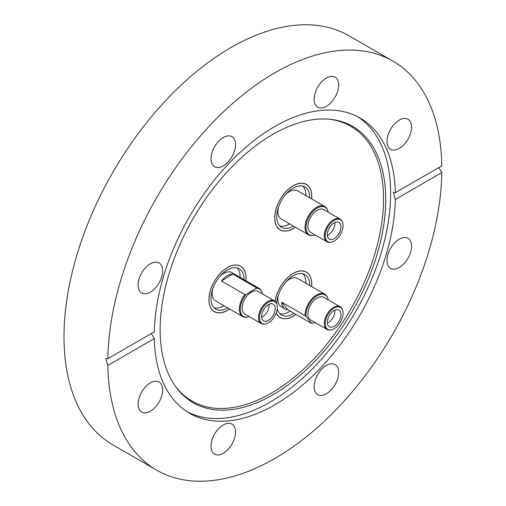 <?xml version="1.0" encoding="UTF-8"?>
<svg xmlns="http://www.w3.org/2000/svg" width="506" height="506" viewBox="0 0 506 506"><rect width="100%" height="100%" fill="white"/><g stroke="black" fill="none" stroke-linecap="round" stroke-linejoin="round"><path stroke-width="0.76" d="M272.93 134.318A159.51 92.092 -60 0 1 329.469 119.22A159.51 92.092 -60 0 1 381.853 235.473A159.51 92.092 -60 0 1 272.93 394.794A159.51 92.092 -60 0 1 175.335 386.192A159.51 92.092 -60 0 1 175.209 255.941A159.51 92.092 -60 0 1 272.93 134.318M328.514 119.138A158.682 91.618 -60 0 1 379.538 235.391A158.682 91.618 -60 0 1 271.324 393.194A158.682 91.618 -60 0 1 174.785 385.408M357.666 116.722A170.459 98.417 -60 0 1 380.822 254.05A170.459 98.417 -60 0 1 270.109 402.112A170.459 98.417 -60 0 1 187.271 411.859M150.377 411.201A17.356 10.019 120 0 0 161.711 395.907A17.356 10.019 120 0 0 159.055 381.998A17.356 10.019 120 0 0 150.377 382.859A17.356 10.019 120 0 0 139.036 398.152A17.356 10.019 120 0 0 141.699 412.061A17.356 10.019 120 0 0 150.377 411.201M138.1 285.068A17.356 10.019 120 0 0 141.699 293.012A17.356 10.019 120 0 0 155.07 288.363A17.356 10.019 120 0 0 162.647 270.893A17.356 10.019 120 0 0 159.055 262.949A17.356 10.019 120 0 0 145.677 267.598A17.356 10.019 120 0 0 138.1 285.068M211.002 158.795A17.356 10.019 120 0 0 214.601 166.74A17.356 10.019 120 0 0 227.972 162.091A17.356 10.019 120 0 0 235.549 144.621A17.356 10.019 120 0 0 231.957 136.677A17.356 10.019 120 0 0 218.579 141.326A17.356 10.019 120 0 0 211.002 158.795M326.376 106.355A17.356 10.019 120 0 0 337.717 91.061A17.356 10.019 120 0 0 335.054 77.152A17.356 10.019 120 0 0 326.376 78.013A17.356 10.019 120 0 0 315.042 93.306A17.356 10.019 120 0 0 317.698 107.215A17.356 10.019 120 0 0 326.376 106.355M399.278 148.448A17.356 10.019 120 0 0 410.619 133.154A17.356 10.019 120 0 0 407.956 119.245A17.356 10.019 120 0 0 399.278 120.105A17.356 10.019 120 0 0 387.944 135.399A17.356 10.019 120 0 0 390.6 149.308A17.356 10.019 120 0 0 399.278 148.448M387.008 260.413A17.356 10.019 120 0 0 390.6 268.357A17.356 10.019 120 0 0 403.978 263.708A17.356 10.019 120 0 0 411.555 246.239A17.356 10.019 120 0 0 407.956 238.294A17.356 10.019 120 0 0 394.585 242.943A17.356 10.019 120 0 0 387.008 260.413M314.106 386.679A17.356 10.019 120 0 0 317.698 394.629A17.356 10.019 120 0 0 331.076 389.981A17.356 10.019 120 0 0 338.647 372.511A17.356 10.019 120 0 0 335.054 364.567A17.356 10.019 120 0 0 321.683 369.216A17.356 10.019 120 0 0 314.106 386.679M223.279 453.294A17.356 10.019 120 0 0 234.613 438A17.356 10.019 120 0 0 231.957 424.091A17.356 10.019 120 0 0 223.279 424.951A17.356 10.019 120 0 0 211.938 440.245A17.356 10.019 120 0 0 214.601 454.154A17.356 10.019 120 0 0 223.279 453.294M395.325 192.71L441.795 165.879A236.169 136.354 120 0 0 392.909 61.125A236.169 136.354 120 0 0 274.828 72.82A236.169 136.354 120 0 0 107.86 358.678L154.33 331.847A170.459 98.417 -60 0 1 274.828 126.468A170.459 98.417 -60 0 1 360.057 118.031A170.459 98.417 -60 0 1 395.325 192.71L393.276 192.495L395.325 199.459A170.459 98.417 -60 0 1 274.828 404.832A170.459 98.417 -60 0 1 189.598 413.275A170.459 98.417 -60 0 1 154.33 338.596L151.37 333.555M392.909 61.125L349.077 35.818A236.169 136.354 120 0 0 230.995 47.52A236.169 136.354 120 0 0 76.716 255.631A236.169 136.354 120 0 0 112.914 444.875L156.746 470.182A236.169 136.354 120 0 0 274.828 458.48A236.169 136.354 120 0 0 441.795 172.628L395.325 199.459M107.86 358.678L105.779 358.482L107.86 365.427A236.169 136.354 120 0 0 156.746 470.182M295.346 227.213A26.242 15.148 -60 0 1 293.233 228.573A26.242 15.148 -60 0 1 280.115 229.869A26.242 15.148 -60 0 1 276.093 208.845A26.242 15.148 -60 0 1 293.233 185.721A26.242 15.148 -60 0 1 306.358 184.418A26.242 15.148 -60 0 1 311.671 198.94M275.011 301.298A26.242 15.148 -60 0 1 293.233 273.379A26.242 15.148 -60 0 1 306.358 272.083A26.242 15.148 -60 0 1 311.671 286.598M295.94 314.441A26.242 15.148 -60 0 1 293.233 316.231A26.242 15.148 -60 0 1 280.115 317.534A26.242 15.148 -60 0 1 276.194 313.113M229.604 309.002A26.242 15.148 -60 0 1 227.491 310.361A26.242 15.148 -60 0 1 214.373 311.658A26.242 15.148 -60 0 1 210.351 290.634A26.242 15.148 -60 0 1 227.491 267.51A26.242 15.148 -60 0 1 240.609 266.207A26.242 15.148 -60 0 1 245.922 280.729M438.898 167.549L441.795 172.628M107.86 365.427L154.33 338.596M315.08 322.569A15.844 9.146 -60 0 1 313.201 323.037L312.493 323.132A16.325 9.424 -60 0 1 311.095 323.195L287.718 309.697A16.325 9.424 -60 0 1 285.074 308.945A16.325 9.424 -60 0 1 283.48 307.559A16.325 9.424 -60 0 1 281.709 302.196L305.086 315.693A16.325 9.424 -60 0 1 311.905 298.856A16.325 9.424 -60 0 1 324.776 294.169A16.325 9.424 -60 0 1 326.37 295.548A16.325 9.424 -60 0 1 327.395 297.319L327.667 297.983A15.844 9.146 -60 0 1 328.198 299.843M278.458 294.834A16.325 9.424 120 0 0 279.685 305.371A16.325 9.424 120 0 0 281.279 306.75L285.074 308.945M305.086 315.693L306.06 316.516A15.844 9.146 -60 0 1 313.48 298.578A15.844 9.146 -60 0 1 326.667 296.257A15.844 9.146 -60 0 1 327.667 297.983M276.731 303.992A23.346 13.479 -60 0 1 284.41 283.79A23.346 13.479 -60 0 1 304.909 274.587A23.346 13.479 -60 0 1 309.748 285.492M302.854 273.759A23.346 13.479 -60 0 1 305.947 283.297M330.956 329.912L330.247 330.007A13.118 7.577 -60 0 1 327.002 329.45A13.118 7.577 -60 0 1 325.719 328.337A13.118 7.577 -60 0 1 327.768 313.069A13.118 7.577 -60 0 1 340.121 306.725A13.118 7.577 -60 0 1 341.405 307.838A13.118 7.577 -60 0 1 342.227 309.261L342.499 309.919A12.644 7.299 -60 0 1 340.468 322.075A12.644 7.299 -60 0 1 330.956 329.912A12.644 7.299 -60 0 1 326.591 328.305A12.644 7.299 -60 0 1 329.368 312.455A12.644 7.299 -60 0 1 341.702 308.546A12.644 7.299 -60 0 1 342.499 309.919M327.002 329.45L310.64 320.001A13.118 7.577 -60 0 1 309.356 318.894A13.118 7.577 -60 0 1 311.405 303.619A13.118 7.577 -60 0 1 323.758 297.275L340.121 306.725M276.238 312.993A26.135 15.091 120 0 0 277.617 315.232A26.135 15.091 120 0 0 280.166 317.439A26.135 15.091 120 0 0 295.877 314.403M311.607 286.56A26.135 15.091 120 0 0 308.856 274.385A26.135 15.091 120 0 0 306.307 272.171A26.135 15.091 120 0 0 287.775 277.566A26.135 15.091 120 0 0 275.074 301.348M330.5 313.872A9.652 5.572 -60 0 1 338.969 310.07A9.652 5.572 -60 0 1 337.793 322.98A9.652 5.572 -60 0 1 329.317 326.781A9.652 5.572 -60 0 1 330.5 313.872M327.357 323.163A9.652 5.572 120 0 0 331.715 319.469A9.652 5.572 120 0 0 334.852 310.178M324.776 294.169L297.598 278.477A16.325 9.424 120 0 0 285.871 281.994M290.273 311.171A23.346 13.479 -60 0 1 279.818 313.663M313.201 323.037A15.844 9.146 -60 0 1 311.291 323.043L311.095 323.195M287.718 309.697L281.709 302.196M306.06 316.516L311.291 323.043M294.068 313.366A23.346 13.479 -60 0 1 281.564 315.029A23.346 13.479 -60 0 1 277.256 308.824M315.08 234.904A15.844 9.146 -60 0 1 313.201 235.372L312.493 235.467A16.325 9.424 -60 0 1 308.451 234.778A16.325 9.424 -60 0 1 306.396 220.35A16.325 9.424 -60 0 1 324.776 206.505L297.598 190.813A16.325 9.424 120 0 0 285.871 194.336M324.776 206.505A16.325 9.424 -60 0 1 327.395 209.661L327.667 210.319A15.844 9.146 -60 0 1 328.198 212.178M313.201 235.372A15.844 9.146 -60 0 1 307.275 220.692A15.844 9.146 -60 0 1 317.863 207.681A15.844 9.146 -60 0 1 327.667 210.319M293.423 226.1A23.346 13.479 -60 0 1 285.561 228.453A23.346 13.479 -60 0 1 281.564 227.365A23.346 13.479 -60 0 1 279.938 203.526A23.346 13.479 -60 0 1 300.912 185.835A23.346 13.479 -60 0 1 304.909 186.923A23.346 13.479 -60 0 1 309.748 197.827M289.622 223.905A23.346 13.479 -60 0 1 281.766 226.264A23.346 13.479 -60 0 1 279.818 225.999M330.956 242.247L330.247 242.342A13.118 7.577 -60 0 1 327.002 241.786A13.118 7.577 -60 0 1 325.345 230.192A13.118 7.577 -60 0 1 340.121 219.06A13.118 7.577 -60 0 1 342.227 221.596L342.499 222.26A12.644 7.299 -60 0 1 342.062 230.989A12.644 7.299 -60 0 1 330.956 242.247A12.644 7.299 -60 0 1 326.231 230.534A12.644 7.299 -60 0 1 334.675 220.154A12.644 7.299 -60 0 1 342.499 222.26M327.002 241.786L310.64 232.343A13.118 7.577 -60 0 1 308.983 220.742A13.118 7.577 -60 0 1 323.758 209.617L340.121 219.06M311.607 198.902A26.135 15.091 120 0 0 306.307 184.507A26.135 15.091 120 0 0 276.871 206.676A26.135 15.091 120 0 0 280.166 229.781A26.135 15.091 120 0 0 295.283 227.175M330.975 239.572A9.652 5.572 -60 0 1 329.317 239.117A9.652 5.572 -60 0 1 328.647 229.269A9.652 5.572 -60 0 1 337.319 221.957A9.652 5.572 -60 0 1 338.969 222.406A9.652 5.572 -60 0 1 339.64 232.26A9.652 5.572 -60 0 1 330.975 239.572M278.458 207.175A16.325 9.424 120 0 0 281.279 219.085L308.451 234.778M302.854 186.1A23.346 13.479 -60 0 1 305.947 195.632M327.357 235.499A9.652 5.572 120 0 0 334.852 222.52M249.331 316.693A15.844 9.146 -60 0 1 247.453 317.161L246.751 317.256A16.325 9.424 -60 0 1 242.703 316.566A16.325 9.424 -60 0 1 244.847 294.536L221.47 281.039A16.325 9.424 -60 0 1 227.023 275.884A16.325 9.424 -60 0 1 232.703 274.031L256.08 287.528A16.325 9.424 -60 0 1 259.028 288.293A16.325 9.424 -60 0 1 261.646 291.45L261.918 292.107A15.844 9.146 -60 0 1 262.456 293.967M259.028 288.293L231.856 272.607A16.325 9.424 120 0 0 223.228 273.689A16.325 9.424 120 0 0 220.129 276.124M212.716 288.964A16.325 9.424 120 0 0 215.531 300.874L242.703 316.566M256.08 287.528L255.935 288.319A15.844 9.146 -60 0 1 261.918 292.107M227.675 307.888A23.346 13.479 -60 0 1 215.815 309.153A23.346 13.479 -60 0 1 210.996 299.223A23.346 13.479 -60 0 1 220.869 275.296A23.346 13.479 -60 0 1 239.167 268.711A23.346 13.479 -60 0 1 243.987 278.642A23.346 13.479 -60 0 1 244 279.616M237.112 267.889A23.346 13.479 -60 0 1 240.186 276.447A23.346 13.479 -60 0 1 240.198 277.421M223.88 305.694A23.346 13.479 -60 0 1 214.07 307.787M265.207 324.036L264.505 324.131A13.118 7.577 -60 0 1 261.254 323.574A13.118 7.577 -60 0 1 259.173 313.303A13.118 7.577 -60 0 1 267.44 301.728A13.118 7.577 -60 0 1 274.372 300.855A13.118 7.577 -60 0 1 276.478 303.391L276.75 304.049A12.644 7.299 -60 0 1 268.756 322.657A12.644 7.299 -60 0 1 265.207 324.036A12.644 7.299 -60 0 1 259.578 315.978A12.644 7.299 -60 0 1 268.041 302.443A12.644 7.299 -60 0 1 276.75 304.049M261.254 323.574L244.891 314.131A13.118 7.577 -60 0 1 242.81 303.859A13.118 7.577 -60 0 1 251.077 292.278A13.118 7.577 -60 0 1 258.009 291.405L274.372 300.855M245.859 280.691A26.135 15.091 120 0 0 240.559 266.295A26.135 15.091 120 0 0 226.745 268.041A26.135 15.091 120 0 0 210.275 291.102A26.135 15.091 120 0 0 214.424 311.57A26.135 15.091 120 0 0 228.231 309.83A26.135 15.091 120 0 0 229.534 308.964M275.213 308.299A9.652 5.572 -60 0 1 271.134 318.185A9.652 5.572 -60 0 1 263.575 320.912A9.652 5.572 -60 0 1 261.583 316.807A9.652 5.572 -60 0 1 265.663 306.914A9.652 5.572 -60 0 1 273.221 304.195A9.652 5.572 -60 0 1 275.213 308.299M261.615 317.287A9.652 5.572 120 0 0 269.141 304.789A9.652 5.572 120 0 0 269.11 304.308M247.453 317.161A15.844 9.146 -60 0 1 240.268 310.045A15.844 9.146 -60 0 1 246.156 294.416L244.847 294.536M221.47 281.039L232.703 274.031M255.935 288.319L246.156 294.416M280.166 317.439L279.002 316.769M306.307 272.171L305.143 271.501M306.307 184.507L305.143 183.836M280.166 229.781L279.002 229.11M214.424 311.57L213.26 310.899M240.559 266.295L239.395 265.625"/></g></svg>
